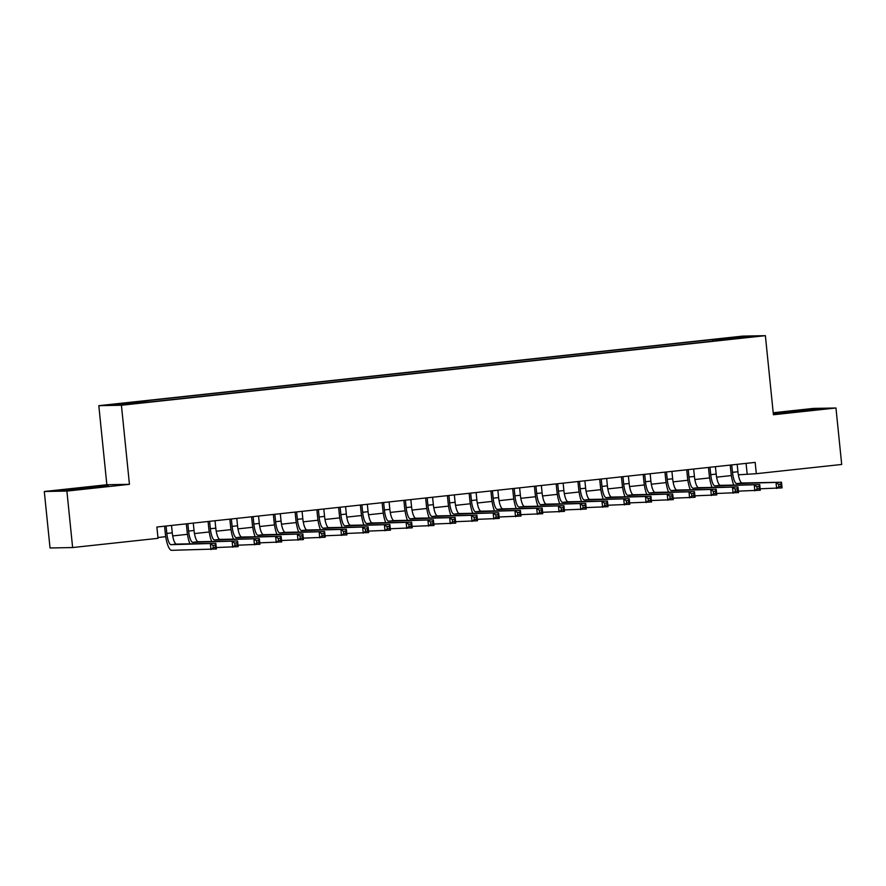 <?xml version="1.0" encoding="UTF-8"?>
<svg xmlns="http://www.w3.org/2000/svg" width="886" height="886" viewBox="0 0 886 886"><rect width="100%" height="100%" fill="white"/><g stroke="black" fill="none" stroke-linecap="round" stroke-linejoin="round"><path stroke-width="1.33" d="M137.286 403.396L128.105 404.171L137.286 403.396M44.3 491.497L66.893 491.077L129.445 484.321L106.852 484.742L44.3 491.497L50.037 547.98L72.63 547.548L158.018 538.323L156.877 527.026L755.16 462.392L756.312 473.689L841.7 464.463L835.963 407.992L813.37 408.413L773.212 412.754M106.852 484.742L98.811 405.677L742.789 336.104L765.382 335.672L121.415 405.245L98.811 405.677M744.993 337.4L735.103 338.596L745.037 337.732M717.25 340.667L716.807 339.504L712.532 339.582L133.83 402.1L114.172 404.614L151.661 401.768L726.033 339.715M716.807 339.504L740.74 336.913L750.021 336.746L726.099 339.327M66.893 491.077L72.63 547.548M129.445 484.321L121.415 405.245M765.382 335.672L773.412 414.748L835.963 407.992M738.359 474.807L756.312 473.689M157.941 537.514L165.715 536.672M172.704 535.919L187.478 534.324M194.455 533.571L209.229 531.977M216.217 531.223L230.991 529.629M237.969 528.876L252.743 527.27M259.731 526.517L274.505 524.922M281.482 524.169L296.256 522.574M303.245 521.821L318.008 520.226M324.996 519.473L339.77 517.878M346.747 517.114L361.521 515.519M368.51 514.766L383.284 513.171M390.261 512.418L405.035 510.823M412.023 510.07L426.786 508.475M433.775 507.722L448.549 506.116M455.526 505.363L470.3 503.769M477.288 503.015L492.062 501.421M499.039 500.668L513.814 499.073M520.802 498.32L535.565 496.725M542.553 495.961L557.327 494.366M564.304 493.613L579.079 492.018M586.067 491.265L600.841 489.67M607.818 488.917L622.592 487.322M629.581 486.558L644.343 484.963M651.332 484.21L666.106 482.615M673.083 481.862L687.857 480.267M694.845 479.514L709.62 477.919M716.597 477.166L731.371 475.56M746.078 463.378L747.153 473.866M712.698 341.154L712.532 339.582M138.105 402.022L138.404 402.82M740.275 337.799L740.74 336.913M773.301 413.563L820.779 408.922L773.279 413.43M66.284 490.434L108.28 485.893L77.071 488.363L59.484 490.567L66.284 490.434M731.736 464.928L732.489 472.327A11.352 3.046 -96.2 0 0 736.687 483.568L781.485 482.239L782.061 487.887L760.155 488.784M737.174 464.342L737.927 471.74A11.352 3.046 -96.2 0 0 742.125 482.981L781.485 482.239L780.821 484.088L778.65 484.321L778.872 486.58L781.053 486.348L780.821 484.088M733.818 485.074A17.033 4.563 83.8 0 1 730.961 472.36L730.219 465.084M778.872 486.58L776.623 488.474L776.047 482.826L778.65 484.321M781.053 486.348L782.061 487.887M810.768 410.174L781.773 413.175M776.501 413.507L815.984 409.52M98.268 487.156L69.263 490.146M63.991 490.479L103.474 486.503M709.985 467.276L710.738 474.674A11.352 3.046 -96.2 0 0 714.936 485.916L759.734 484.587L760.31 490.235L738.403 491.132M715.423 466.689L716.176 474.088A11.352 3.046 -96.2 0 0 720.373 485.329L759.734 484.587L759.069 486.436L756.888 486.68L757.12 488.939L759.291 488.695L759.069 486.436M712.067 487.422A17.033 4.563 83.8 0 1 709.21 474.708L708.468 467.443M757.12 488.939L754.861 490.822L754.296 485.174L756.888 486.68M759.291 488.695L760.31 490.235M688.223 469.624L688.976 477.022A11.352 3.046 -96.2 0 0 693.173 488.264L737.972 486.935L738.547 492.583L716.641 493.48M693.66 469.037L694.414 476.435A11.352 3.046 -96.2 0 0 698.622 487.677L737.972 486.935L737.307 488.795L735.136 489.028L735.369 491.287L737.54 491.054L737.307 488.795M690.305 489.77A17.033 4.563 83.8 0 1 687.447 477.056L686.716 469.79M735.369 491.287L733.11 493.17L732.534 487.521L735.136 489.028M737.54 491.054L738.547 492.583M666.471 471.972L667.224 479.381A11.352 3.046 -96.2 0 0 671.422 490.611L716.22 489.282L716.796 494.931L694.89 495.828M671.909 471.385L672.662 478.794A11.352 3.046 -96.2 0 0 676.86 490.024L716.22 489.282L715.556 491.143L713.374 491.376L713.607 493.635L715.788 493.402L715.556 491.143M668.553 492.129A17.033 4.563 83.8 0 1 665.696 479.404L664.954 472.138M713.607 493.635L711.358 495.518L710.782 489.869L713.374 491.376M715.788 493.402L716.796 494.931M644.709 474.32L645.462 481.729A11.352 3.046 -96.2 0 0 649.671 492.97L694.469 491.641L695.034 497.29L673.138 498.187M650.158 473.733L650.9 481.142A11.352 3.046 -96.2 0 0 655.108 492.383L694.469 491.641L693.793 493.491L691.623 493.724L691.855 495.983L694.026 495.75L693.793 493.491M646.802 494.477A17.033 4.563 83.8 0 1 643.934 481.762L643.203 474.486M691.855 495.983L689.596 497.877L689.02 492.228L691.623 493.724M694.026 495.75L695.034 497.29M622.958 476.679L623.711 484.077A11.352 3.046 -96.2 0 0 627.908 495.318L672.707 493.989L673.282 499.638L651.376 500.535M628.395 476.092L629.149 483.49A11.352 3.046 -96.2 0 0 633.346 494.731L672.707 493.989L672.042 495.839L669.871 496.082L670.093 498.342L672.275 498.098L672.042 495.839M625.04 496.825A17.033 4.563 83.8 0 1 622.182 484.11L621.44 476.834M670.093 498.342L667.845 500.225L667.269 494.576L669.871 496.082M672.275 498.098L673.282 499.638M601.206 479.027L601.959 486.425A11.352 3.046 -96.2 0 0 606.157 497.666L650.955 496.337L651.531 501.985L629.625 502.883M606.644 478.44L607.397 485.838A11.352 3.046 -96.2 0 0 611.595 497.079L650.955 496.337L650.291 498.198L648.109 498.43L648.342 500.69L650.512 500.457L650.291 498.198M603.288 499.172A17.033 4.563 83.8 0 1 600.431 486.458L599.689 479.193M648.342 500.69L646.082 502.572L645.517 496.924L648.109 498.43M650.512 500.457L651.531 501.985M579.444 481.375L580.197 488.784A11.352 3.046 -96.2 0 0 584.395 500.014L629.193 498.685L629.769 504.333L607.862 505.23M584.882 480.788L585.635 488.197A11.352 3.046 -96.2 0 0 589.843 499.427L629.193 498.685L628.528 500.546L626.358 500.778L626.59 503.038L628.761 502.805L628.528 500.546M581.526 501.531A17.033 4.563 83.8 0 1 578.669 488.806L577.938 481.541M626.59 503.038L624.331 504.92L623.755 499.272L626.358 500.778M628.761 502.805L629.769 504.333M557.693 483.723L558.446 491.132A11.352 3.046 -96.2 0 0 562.643 502.373L607.442 501.044L608.017 506.681L586.111 507.589M563.131 483.136L563.884 490.545A11.352 3.046 -96.2 0 0 568.081 501.775L607.442 501.044L606.777 502.894L604.595 503.126L604.828 505.385L607.01 505.153L606.777 502.894M559.775 503.879A17.033 4.563 83.8 0 1 556.917 491.154L556.175 483.889M604.828 505.385L602.58 507.279L602.004 501.631L604.595 503.126M607.01 505.153L608.017 506.681M535.93 486.082L536.683 493.48A11.352 3.046 -96.2 0 0 540.892 504.721L585.69 503.392L586.255 509.04L564.36 509.937M541.368 485.495L542.121 492.893A11.352 3.046 -96.2 0 0 546.33 504.134L585.69 503.392L585.015 505.241L582.844 505.485L583.077 507.733L585.247 507.501L585.015 505.241M538.024 506.227A17.033 4.563 83.8 0 1 535.155 493.513L534.424 486.237M583.077 507.733L580.817 509.627L580.241 503.979L582.844 505.485M585.247 507.501L586.255 509.04M514.179 488.43L514.932 495.828A11.352 3.046 -96.2 0 0 519.13 507.069L563.928 505.74L564.504 511.388L542.597 512.285M519.617 487.843L520.37 495.241A11.352 3.046 -96.2 0 0 524.567 506.482L563.928 505.74L563.263 507.6L561.093 507.833L561.314 510.092L563.496 509.86L563.263 507.6M516.261 508.575A17.033 4.563 83.8 0 1 513.404 495.861L512.662 488.596M561.314 510.092L559.066 511.975L558.49 506.327L561.093 507.833M563.496 509.86L564.504 511.388M492.428 490.778L493.17 498.187A11.352 3.046 -96.2 0 0 497.378 509.417L542.177 508.088L542.753 513.736L520.846 514.633M497.866 490.191L498.619 497.589A11.352 3.046 -96.2 0 0 502.816 508.83L542.177 508.088L541.512 509.948L539.33 510.181L539.563 512.44L541.734 512.208L541.512 509.948M494.51 510.934A17.033 4.563 83.8 0 1 491.652 498.209L490.91 490.944M539.563 512.44L537.304 514.323L536.739 508.675L539.33 510.181M541.734 512.208L542.753 513.736M470.665 493.125L471.418 500.535A11.352 3.046 -96.2 0 0 475.616 511.765L520.414 510.436L520.99 516.084L499.084 516.981M476.103 492.538L476.856 499.948A11.352 3.046 -96.2 0 0 481.054 511.178L520.414 510.436L519.75 512.296L517.579 512.529L517.801 514.788L519.982 514.556L519.75 512.296M472.747 513.282A17.033 4.563 83.8 0 1 469.89 500.557L469.159 493.292M517.801 514.788L515.552 516.671L514.976 511.023L517.579 512.529M519.982 514.556L520.99 516.084M448.914 495.484L449.667 502.883A11.352 3.046 -96.2 0 0 453.865 514.124L498.663 512.795L499.239 518.443L477.332 519.34M454.352 494.886L455.105 502.296A11.352 3.046 -96.2 0 0 459.302 513.537L498.663 512.795L497.998 514.644L495.817 514.877L496.049 517.136L498.231 516.903L497.998 514.644M450.996 515.63A17.033 4.563 83.8 0 1 448.139 502.916L447.397 495.639M496.049 517.136L493.801 519.03L493.225 513.382L495.817 514.877M498.231 516.903L499.239 518.443M427.152 497.832L427.905 505.23A11.352 3.046 -96.2 0 0 432.113 516.472L476.901 515.143L477.476 520.791L455.581 521.688M432.589 497.245L433.343 504.643A11.352 3.046 -96.2 0 0 437.551 515.885L476.901 515.143L476.236 516.992L474.065 517.236L474.298 519.495L476.469 519.251L476.236 516.992M429.234 517.978A17.033 4.563 83.8 0 1 426.376 505.264L425.645 497.998M474.298 519.495L472.039 521.378L471.463 515.73L474.065 517.236M476.469 519.251L477.476 520.791M405.4 500.18L406.153 507.578A11.352 3.046 -96.2 0 0 410.351 518.819L455.149 517.49L455.725 523.139L433.819 524.036M410.838 499.593L411.591 506.991A11.352 3.046 -96.2 0 0 415.789 518.232L455.149 517.49L454.485 519.351L452.314 519.584L452.536 521.843L454.717 521.61L454.485 519.351M407.482 520.326A17.033 4.563 83.8 0 1 404.625 507.612L403.883 500.346M452.536 521.843L450.287 523.726L449.711 518.077L452.314 519.584M454.717 521.61L455.725 523.139M383.649 502.528L384.391 509.937A11.352 3.046 -96.2 0 0 388.6 521.167L433.398 519.838L433.963 525.487L412.068 526.384M389.087 501.941L389.84 509.35A11.352 3.046 -96.2 0 0 394.037 520.58L433.398 519.838L432.733 521.699L430.552 521.932L430.784 524.191L432.955 523.958L432.733 521.699M385.731 522.685A17.033 4.563 83.8 0 1 382.874 509.959L382.132 502.694M430.784 524.191L428.525 526.074L427.96 520.425L430.552 521.932M432.955 523.958L433.963 525.487M361.887 504.876L362.64 512.285A11.352 3.046 -96.2 0 0 366.837 523.526L411.636 522.197L412.211 527.846L390.305 528.743M367.325 504.289L368.078 511.698A11.352 3.046 -96.2 0 0 372.275 522.939L411.636 522.197L410.971 524.047L408.8 524.279L409.022 526.539L411.204 526.306L410.971 524.047M363.969 525.033A17.033 4.563 83.8 0 1 361.111 512.307L360.38 505.042M409.022 526.539L406.774 528.433L406.198 522.784L408.8 524.279M411.204 526.306L412.211 527.846M340.135 507.235L340.888 514.633A11.352 3.046 -96.2 0 0 345.086 525.874L389.884 524.545L390.46 530.193L368.554 531.091M345.573 506.648L346.326 514.046A11.352 3.046 -96.2 0 0 350.524 525.287L389.884 524.545L389.22 526.395L387.038 526.638L387.271 528.898L389.441 528.654L389.22 526.395M342.217 527.38A17.033 4.563 83.8 0 1 339.36 514.666L338.618 507.39M387.271 528.898L385.022 530.78L384.446 525.132L387.038 526.638M389.441 528.654L390.46 530.193M318.373 509.583L319.126 516.981A11.352 3.046 -96.2 0 0 323.335 528.222L368.122 526.893L368.698 532.541L346.803 533.438M323.811 508.996L324.564 516.394A11.352 3.046 -96.2 0 0 328.772 527.635L368.122 526.893L367.457 528.754L365.287 528.986L365.519 531.246L367.69 531.013L367.457 528.754M320.455 529.728A17.033 4.563 83.8 0 1 317.598 517.014L316.867 509.749M365.519 531.246L363.26 533.128L362.684 527.48L365.287 528.986M367.69 531.013L368.698 532.541M296.622 511.931L297.375 519.34A11.352 3.046 -96.2 0 0 301.572 530.57L346.371 529.241L346.947 534.889L325.04 535.786M302.06 511.344L302.813 518.753A11.352 3.046 -96.2 0 0 307.01 529.983L346.371 529.241L345.706 531.102L343.524 531.334L343.757 533.593L345.939 533.361L345.706 531.102M298.704 532.087A17.033 4.563 83.8 0 1 295.846 519.362L295.104 512.097M343.757 533.593L341.509 535.476L340.933 529.828L343.524 531.334M345.939 533.361L346.947 534.889M274.87 514.279L275.612 521.688A11.352 3.046 -96.2 0 0 279.821 532.929L324.619 531.589L325.184 537.237L303.289 538.134M280.308 513.692L281.061 521.101A11.352 3.046 -96.2 0 0 285.259 532.331L324.619 531.589L323.955 533.45L321.773 533.682L322.006 535.941L324.176 535.709L323.955 533.45M276.953 534.435A17.033 4.563 83.8 0 1 274.095 521.71L273.353 514.445M322.006 535.941L319.746 537.824L319.181 532.187L321.773 533.682M324.176 535.709L325.184 537.237M253.108 516.638L253.861 524.036A11.352 3.046 -96.2 0 0 258.059 535.277L302.857 533.948L303.433 539.596L281.526 540.493M258.546 516.051L259.299 523.449A11.352 3.046 -96.2 0 0 263.496 534.69L302.857 533.948L302.192 535.797L300.022 536.03L300.243 538.289L302.425 538.057L302.192 535.797M255.19 536.783A17.033 4.563 83.8 0 1 252.333 524.069L251.591 516.793M300.243 538.289L297.995 540.183L297.419 534.535L300.022 536.03M302.425 538.057L303.433 539.596M231.357 518.986L232.11 526.384A11.352 3.046 -96.2 0 0 236.307 537.625L281.106 536.296L281.682 541.944L259.775 542.841M236.795 518.399L237.548 525.797A11.352 3.046 -96.2 0 0 241.745 537.038L281.106 536.296L280.441 538.145L278.259 538.389L278.492 540.648L280.663 540.405L280.441 538.145M233.439 539.131A17.033 4.563 83.8 0 1 230.581 526.417L229.839 519.152M278.492 540.648L276.244 542.531L275.668 536.883L278.259 538.389M280.663 540.405L281.682 541.944M209.594 521.333L210.347 528.732A11.352 3.046 -96.2 0 0 214.545 539.973L259.343 538.644L259.919 544.292L238.013 545.189M215.032 520.746L215.785 528.145A11.352 3.046 -96.2 0 0 219.994 539.386L259.343 538.644L258.679 540.504L256.508 540.737L256.741 542.996L258.911 542.764L258.679 540.504M211.676 541.479A17.033 4.563 83.8 0 1 208.819 528.765L208.088 521.5M256.741 542.996L254.481 544.879L253.905 539.231L256.508 540.737M258.911 542.764L259.919 544.292M187.843 523.681L188.596 531.091A11.352 3.046 -96.2 0 0 192.794 542.321L237.592 540.992L238.168 546.64L216.262 547.537M193.281 523.094L194.034 530.504A11.352 3.046 -96.2 0 0 198.231 541.734L237.592 540.992L236.927 542.852L234.746 543.085L234.978 545.344L237.16 545.111L236.927 542.852M189.925 543.838A17.033 4.563 83.8 0 1 187.068 531.113L186.326 523.847M234.978 545.344L232.73 547.227L232.154 541.579L234.746 543.085M237.16 545.111L238.168 546.64M166.081 526.029L166.834 533.438A11.352 3.046 -96.2 0 0 171.042 544.68L215.841 543.351L216.405 548.999L171.607 550.328A17.033 4.563 83.8 0 1 165.317 533.472L164.574 526.195M171.53 525.442L172.272 532.851A11.352 3.046 -96.2 0 0 176.48 544.093L215.841 543.351L215.165 545.2L212.994 545.433L213.227 547.692L215.398 547.459L215.165 545.2M213.227 547.692L210.968 549.586L210.392 543.938L212.994 545.433M215.398 547.459L216.405 548.999M737.927 471.74L732.489 472.327M742.125 482.981L736.687 483.568M716.176 474.088L710.738 474.674M720.373 485.329L714.936 485.916M694.414 476.435L688.976 477.022M698.622 487.677L693.173 488.264M672.662 478.794L667.224 479.381M676.86 490.024L671.422 490.611M650.9 481.142L645.462 481.729M655.108 492.383L649.671 492.97M629.149 483.49L623.711 484.077M633.346 494.731L627.908 495.318M607.397 485.838L601.959 486.425M611.595 497.079L606.157 497.666M585.635 488.197L580.197 488.784M589.843 499.427L584.395 500.014M563.884 490.545L558.446 491.132M568.081 501.775L562.643 502.373M542.121 492.893L536.683 493.48M546.33 504.134L540.892 504.721M520.37 495.241L514.932 495.828M524.567 506.482L519.13 507.069M498.619 497.589L493.17 498.187M502.816 508.83L497.378 509.417M476.856 499.948L471.418 500.535M481.054 511.178L475.616 511.765M455.105 502.296L449.667 502.883M459.302 513.537L453.865 514.124M433.343 504.643L427.905 505.23M437.551 515.885L432.113 516.472M411.591 506.991L406.153 507.578M415.789 518.232L410.351 518.819M389.84 509.35L384.391 509.937M394.037 520.58L388.6 521.167M368.078 511.698L362.64 512.285M372.275 522.939L366.837 523.526M346.326 514.046L340.888 514.633M350.524 525.287L345.086 525.874M324.564 516.394L319.126 516.981M328.772 527.635L323.335 528.222M302.813 518.753L297.375 519.34M307.01 529.983L301.572 530.57M281.061 521.101L275.612 521.688M285.259 532.331L279.821 532.929M259.299 523.449L253.861 524.036M263.496 534.69L258.059 535.277M237.548 525.797L232.11 526.384M241.745 537.038L236.307 537.625M215.785 528.145L210.347 528.732M219.994 539.386L214.545 539.973M194.034 530.504L188.596 531.091M198.231 541.734L192.794 542.321M172.272 532.851L166.834 533.438M176.48 544.093L171.042 544.68"/></g></svg>
